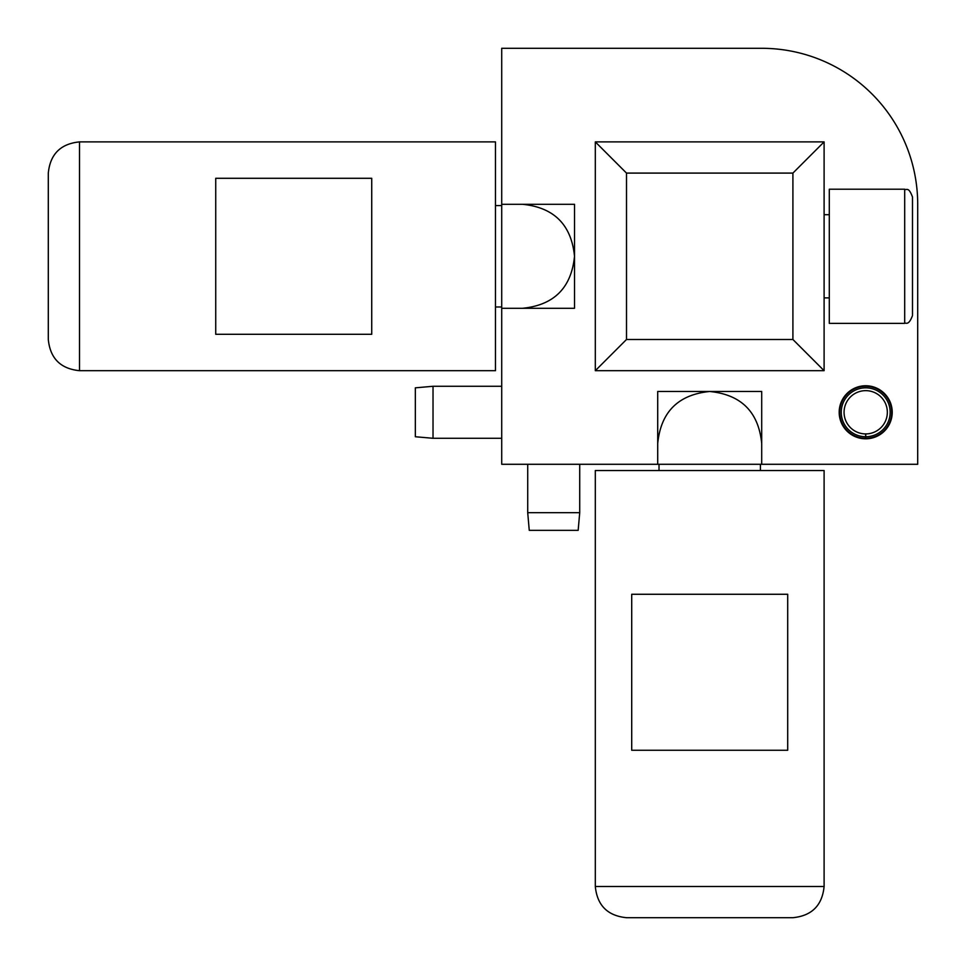<?xml version="1.0" encoding="UTF-8"?>
<svg xmlns="http://www.w3.org/2000/svg" width="966" height="966" viewBox="0 0 966 966"><rect width="100%" height="100%" fill="white"/><g stroke="black" fill="none" stroke-linecap="round" stroke-linejoin="round"><path stroke-width="1.45" d="M865.741 436.741L865.753 438.286A25.997 25.997 0 0 0 888.213 399.272A25.997 25.997 0 0 0 843.197 399.272A25.997 25.997 0 0 0 865.657 438.286L865.657 436.741A24.452 24.452 0 0 1 844.538 400.045A24.452 24.452 0 0 1 886.873 400.045A24.452 24.452 0 0 1 865.741 436.741L865.741 433.915A21.626 21.626 0 0 0 884.433 401.458A21.626 21.626 0 0 0 846.977 401.458A21.626 21.626 0 0 0 865.669 433.915L865.657 436.741M579.721 464.284L579.721 512.668L527.714 512.668L527.714 464.284M527.714 512.668L529.259 530.346L578.163 530.346L579.721 512.668M501.716 438.286L433.022 438.286L433.022 386.279L501.716 386.279M433.022 386.279L415.332 387.837L415.332 436.741L433.022 438.286M595.31 470.527L595.31 886.498C597.205 905.42 607.602 915.816 626.511 917.7L792.905 917.7C811.814 915.816 822.223 905.42 824.107 886.498L824.107 470.527L595.31 470.527M787.701 594.271L631.716 594.271L631.716 750.268L787.701 750.268L787.701 594.271M626.511 917.7C607.602 915.816 597.205 905.42 595.31 886.498L824.107 886.498C822.223 905.42 811.814 915.816 792.905 917.7M495.473 141.893L79.502 141.893C60.58 143.777 50.184 154.186 48.3 173.095L48.3 339.489C50.184 358.398 60.58 368.795 79.502 370.69L495.473 370.69L495.473 141.893M371.729 334.284L371.729 178.299L215.732 178.299L215.732 334.284L371.729 334.284M48.3 173.095C50.184 154.186 60.58 143.777 79.502 141.893L79.502 370.69C60.58 368.795 50.184 358.398 48.3 339.489M912.496 290.138L912.496 283.883M912.496 314.662L912.496 197.016C908.463 186.112 906.567 190.616 904.695 189.215L829.299 189.215L829.299 323.369L904.695 323.369L904.695 189.215M501.716 308.287L501.716 464.284L657.713 464.284L657.713 391.484L761.703 391.484L761.703 464.284L917.7 464.284L917.7 204.297A155.997 155.997 0 0 0 761.703 48.3L501.716 48.3L501.716 204.297L574.516 204.297L574.516 308.287L501.716 308.287L501.716 204.297M761.703 464.284L657.713 464.284M761.703 443.479C758.564 411.963 741.236 394.623 709.708 391.484C678.192 394.623 660.853 411.963 657.713 443.479M839.188 412.289A26.517 26.517 0 0 0 865.705 438.805A26.517 26.517 0 0 0 892.222 412.289A26.517 26.517 0 0 0 865.705 385.76A26.517 26.517 0 0 0 839.188 412.289M522.521 308.287C554.037 305.147 571.377 287.808 574.516 256.292C571.377 224.764 554.037 207.436 522.521 204.297M824.107 370.69L595.31 370.69L595.31 141.893L824.107 141.893L824.107 370.69L792.905 339.489L626.511 339.489L626.511 173.095L792.905 173.095L792.905 339.489M824.107 141.893L792.905 173.095M595.31 141.893L626.511 173.095M595.31 370.69L626.511 339.489M495.473 306.983L501.716 306.983M495.473 205.589L501.716 205.589M760.411 470.527L760.411 464.284M659.017 470.527L659.017 464.284M904.695 323.369C905.794 322.282 908.475 326.363 912.496 315.568M829.299 297.89L824.107 297.89M829.299 214.694L824.107 214.694"/></g></svg>

